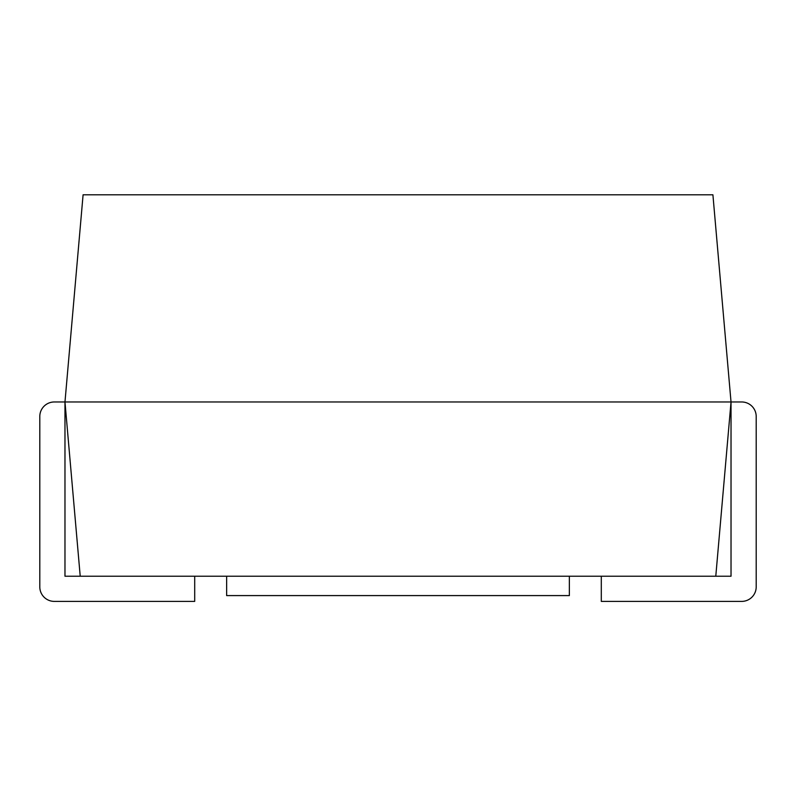 <?xml version="1.0" encoding="UTF-8"?>
<svg xmlns="http://www.w3.org/2000/svg" width="796" height="796" viewBox="0 0 796 796"><rect width="100%" height="100%" fill="white"/><g stroke="black" fill="none" stroke-linecap="round" stroke-linejoin="round"><path stroke-width="0.6" stroke-dasharray="3.98 2.98" d="M715.783 576.224L80.217 576.224L64.974 401.97L731.027 401.97L715.783 576.224L601.298 576.224L601.298 601.398L741.683 601.398A14.517 14.517 0 0 0 756.2 586.881L756.2 416.487A14.517 14.517 0 0 0 741.683 401.97L64.974 401.97L83.092 194.791L712.908 194.791L731.027 401.97L731.027 576.224L601.298 576.224M569.359 576.224L226.641 576.224L569.359 576.224L569.359 595.587L226.641 595.587L226.641 576.224M379.483 194.602L333.076 194.602L379.483 194.791M340.2 194.602L398.04 194.602L340.2 194.791M339.922 194.602L398.04 194.602L339.922 194.791M333.076 194.791L398.04 194.791M194.702 576.224L194.702 601.398L54.317 601.398A14.517 14.517 0 0 1 39.8 586.881L39.8 416.487A14.517 14.517 0 0 1 54.317 401.97L64.974 401.97L64.974 576.224L194.702 576.224L80.217 576.224"/><path stroke-width="1.19" d="M194.702 576.224L194.702 601.398L54.317 601.398A14.517 14.517 0 0 1 39.8 586.881L39.8 416.487A14.517 14.517 0 0 1 54.317 401.97L731.027 401.97L712.908 194.791L83.092 194.791L64.974 401.97L80.217 576.224L715.783 576.224L731.027 401.97L741.683 401.97A14.517 14.517 0 0 1 756.2 416.487L756.2 586.881A14.517 14.517 0 0 1 741.683 601.398L601.298 601.398L601.298 576.224M226.641 576.224L226.641 595.587L569.359 595.587L569.359 576.224M80.217 576.224L64.974 576.224L64.974 401.97L731.027 401.97L731.027 576.224L715.783 576.224M333.076 194.791L398.04 194.791"/></g></svg>
